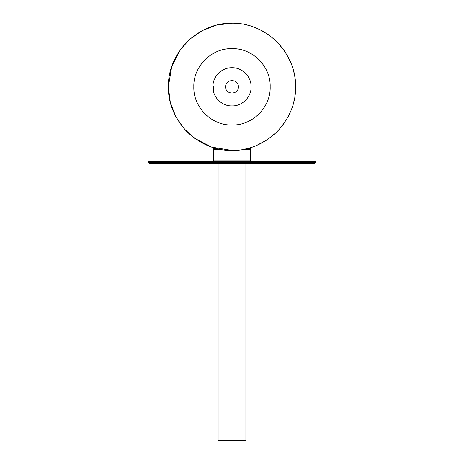 <?xml version="1.0" encoding="UTF-8"?>
<svg xmlns="http://www.w3.org/2000/svg" width="464" height="464" viewBox="0 0 464 464"><rect width="100%" height="100%" fill="white"/><g stroke="black" fill="none" stroke-linecap="round" stroke-linejoin="round"><path stroke-width="0.7" d="M250.508 147.709L250.508 148.608L249.818 149.304M213.492 147.709L213.492 148.608L214.182 149.304M216.787 148.613L213.492 148.608M213.492 91.675L213.492 86.832M250.508 148.608L247.213 148.613M168.368 86.913L170.305 102.393L175.862 116.783L184.318 128.963L194.602 138.307L211.613 147.105L232 150.458C248.24 150.678 263.239 144.466 276.991 131.822C289.635 118.065 295.846 103.066 295.632 86.832C295.846 70.592 289.635 55.593 276.991 41.835C263.239 29.197 248.24 22.98 232 23.2L216.502 25.114L202.084 30.67L189.88 39.138L180.525 49.428L171.732 66.416L168.368 86.774M244.255 149.269L249.736 147.935M256.064 145.731L267.165 139.861L276.596 132.211M278.986 129.74L284.681 122.513M287.854 117.311L290.725 111.319M293.457 103.315L294.472 98.907M294.808 97.017L295.516 90.637M295.527 83.195L294.779 76.467M294.489 74.832L293.126 69.165M290.899 62.762L285.029 51.666L277.385 42.23M274.903 39.84L267.687 34.15M262.473 30.972L256.493 28.101M248.478 25.369L244.377 24.418M232 23.2C215.76 22.98 200.761 29.197 187.009 41.835C174.365 55.593 168.154 70.592 168.368 86.832C168.154 103.066 174.365 118.065 187.009 131.822C200.761 144.466 215.76 150.678 232 150.458M270.176 86.832C270.86 107.23 252.404 125.692 232 125.007C211.596 125.692 193.14 107.23 193.824 86.832C193.14 66.427 211.596 47.972 232 48.65C252.404 47.972 270.86 66.427 270.176 86.832M251.088 86.832C251.43 97.028 242.202 106.262 232 105.92C221.798 106.262 212.57 97.028 212.912 86.832C212.57 76.63 221.798 67.402 232 67.738C242.202 67.402 251.43 76.63 251.088 86.832M238.363 86.832C238.792 95.05 225.208 95.05 225.637 86.832C225.208 78.607 238.792 78.607 238.363 86.832M244.192 149.28L250.508 149.28L250.508 160.846L213.492 160.846L213.492 149.28L219.808 149.28M148.706 162.522L315.294 162.522L314.604 163.212L149.396 163.212L148.706 162.522L148.706 161.594L149.396 160.904L314.604 160.904L315.294 161.594L148.706 161.594M315.294 162.522L315.294 161.594M245.885 163.148L245.885 440.104L245.189 440.8L218.811 440.8L218.115 440.104L218.115 163.148M245.885 440.104L218.115 440.104M213.492 86.565L213.492 86.959"/></g></svg>
